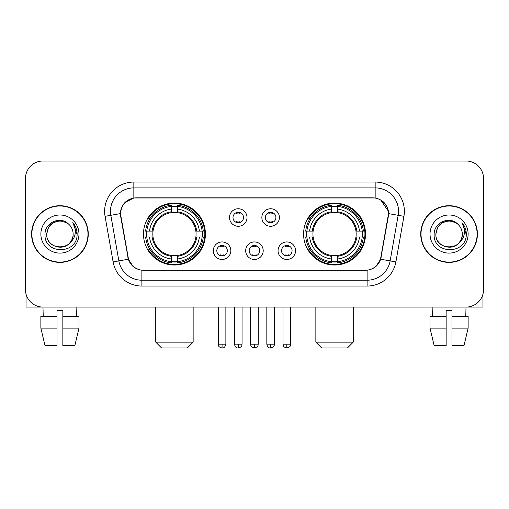 <?xml version="1.0" encoding="UTF-8"?>
<svg xmlns="http://www.w3.org/2000/svg" width="509" height="509" viewBox="0 0 509 509"><rect width="100%" height="100%" fill="white"/><g stroke="black" fill="none" stroke-linecap="round" stroke-linejoin="round"><path stroke-width="0.76" d="M303.58 234.051A30.966 30.966 0 0 0 334.553 265.017A30.966 30.966 0 0 0 365.519 234.051A30.966 30.966 0 0 0 334.553 203.078A30.966 30.966 0 0 0 303.58 234.051M143.481 234.051A30.966 30.966 0 0 0 174.447 265.017A30.966 30.966 0 0 0 205.42 234.051A30.966 30.966 0 0 0 174.447 203.078A30.966 30.966 0 0 0 143.481 234.051M230.838 250.702A8.768 8.768 0 0 1 222.07 259.469A8.768 8.768 0 0 1 213.309 250.702A8.768 8.768 0 0 1 222.07 241.94A8.768 8.768 0 0 1 230.838 250.702M216.815 250.702A5.262 5.262 0 0 0 222.07 255.963A5.262 5.262 0 0 0 227.332 250.702A5.262 5.262 0 0 0 222.07 245.446A5.262 5.262 0 0 0 216.815 250.702M263.204 250.702A8.768 8.768 0 0 1 254.443 259.469A8.768 8.768 0 0 1 245.675 250.702A8.768 8.768 0 0 1 254.443 241.94A8.768 8.768 0 0 1 263.204 250.702M249.181 250.702A5.262 5.262 0 0 0 254.443 255.963A5.262 5.262 0 0 0 259.698 250.702A5.262 5.262 0 0 0 254.443 245.446A5.262 5.262 0 0 0 249.181 250.702M295.576 250.702A8.768 8.768 0 0 1 286.815 259.469A8.768 8.768 0 0 1 278.048 250.702A8.768 8.768 0 0 1 286.815 241.94A8.768 8.768 0 0 1 295.576 250.702M281.553 250.702A5.262 5.262 0 0 0 286.815 255.963A5.262 5.262 0 0 0 292.071 250.702A5.262 5.262 0 0 0 286.815 245.446A5.262 5.262 0 0 0 281.553 250.702M247.018 217.515A8.768 8.768 0 0 1 238.257 226.276A8.768 8.768 0 0 1 229.489 217.515A8.768 8.768 0 0 1 238.257 208.747A8.768 8.768 0 0 1 247.018 217.515M232.995 217.515A5.262 5.262 0 0 0 238.257 222.77A5.262 5.262 0 0 0 243.512 217.515A5.262 5.262 0 0 0 238.257 212.253A5.262 5.262 0 0 0 232.995 217.515M279.39 217.515A8.768 8.768 0 0 1 270.629 226.276A8.768 8.768 0 0 1 261.861 217.515A8.768 8.768 0 0 1 270.629 208.747A8.768 8.768 0 0 1 279.39 217.515M265.367 217.515A5.262 5.262 0 0 0 270.629 222.77A5.262 5.262 0 0 0 275.884 217.515A5.262 5.262 0 0 0 270.629 212.253A5.262 5.262 0 0 0 265.367 217.515M120.932 216.338A15.779 15.779 0 0 1 136.469 197.823L372.531 197.823A15.779 15.779 0 0 1 388.068 216.338L380.853 257.242A15.779 15.779 0 0 1 365.316 270.279L143.684 270.279A15.779 15.779 0 0 1 128.147 257.242L120.932 216.338M146.261 236.971A28.339 28.339 0 0 1 146.261 231.131M306.361 236.971A28.339 28.339 0 0 1 306.361 231.131M31.583 234.051A28.339 28.339 0 0 0 59.922 262.389A28.339 28.339 0 0 0 88.261 234.051A28.339 28.339 0 0 0 59.922 205.712A28.339 28.339 0 0 0 31.583 234.051M420.739 234.051A28.339 28.339 0 0 0 449.078 262.389A28.339 28.339 0 0 0 477.417 234.051A28.339 28.339 0 0 0 449.078 205.712A28.339 28.339 0 0 0 420.739 234.051M120.576 211.26C122.09 203.95 126.512 199.528 133.842 197.995L375.158 197.995C382.482 199.522 386.904 203.944 388.424 211.26L388.361 216.338L380.662 259.227C378.359 265.577 373.841 269.242 367.123 270.203L141.877 270.203C135.171 269.255 130.66 265.59 128.338 259.227L120.639 216.338L120.576 211.26M125.055 202.404L133.842 197.995L133.842 187.891L375.158 187.891A23.369 23.369 0 0 1 398.178 215.32L390.142 260.894A23.369 23.369 0 0 1 367.123 280.211L141.877 280.211A23.369 23.369 0 0 1 118.858 260.894L110.822 215.32A23.369 23.369 0 0 1 133.842 187.891L133.842 182.044L375.158 182.044L375.158 197.995M380.713 199.935L388.424 211.26L388.602 213.634L403.93 216.331L395.894 261.912A29.217 29.217 0 0 1 367.123 286.052L141.877 286.052A29.217 29.217 0 0 1 113.106 261.912L105.07 216.331A29.217 29.217 0 0 1 133.842 182.044M143.392 270.279L141.877 270.203L141.877 286.052M367.123 286.052L367.123 270.203L365.608 270.279M395.894 261.912L380.662 259.227L375.947 266.417M133.154 266.506L128.338 259.227L113.106 261.912M381.146 257.242L381.05 257.739M127.95 257.739L127.854 257.242M105.07 216.331L120.398 213.595M483.55 178.538A17.529 17.529 0 0 0 466.021 161.009L42.979 161.009A17.529 17.529 0 0 0 25.45 178.538L25.45 289.557A17.529 17.529 0 0 0 42.979 307.086L466.021 307.086A17.529 17.529 0 0 0 483.55 289.557L483.55 178.538L483.55 289.557M25.45 178.538L25.45 289.557M466.021 161.009L42.979 161.009M43.233 316.439L42.979 307.086L466.021 307.086L465.767 316.439M87.974 234.051A28.046 28.046 0 0 0 59.922 206.005A28.046 28.046 0 0 0 31.876 234.051A28.046 28.046 0 0 0 59.922 262.097A28.046 28.046 0 0 0 87.974 234.051M68.575 224.075A13.209 13.209 0 0 1 73.131 234.051C73.939 251.083 45.912 251.083 46.72 234.051L48.489 227.447L53.324 222.611L59.922 220.842L66.526 222.611L68.575 224.075C60.469 215.581 44.868 222.573 45.015 234.051C43.532 254.436 76.585 254.971 77.12 235.037L77.145 234.051C77.094 229.718 75.656 225.913 72.825 222.637C74.976 226.174 75.739 229.979 75.103 234.051C74.486 237.512 72.8 240.343 70.045 242.532A13.209 13.209 0 0 0 73.131 234.051C73.939 251.083 45.912 251.083 46.72 234.051C48.005 224.558 53.445 220.282 63.046 221.218M70.045 242.532C63.033 252.006 46.033 245.949 46.72 234.051M40.873 234.051A19.049 19.049 0 0 0 59.922 253.1A19.049 19.049 0 0 0 78.971 234.051A19.049 19.049 0 0 0 59.922 215.002A19.049 19.049 0 0 0 40.873 234.051M72.952 222.783L77.139 234.547M26.035 294.049L26.035 307.086L93.815 307.086M40.866 316.439L40.866 328.12L45.015 345.656L40.866 328.12L40.866 316.439L57.002 316.439L57.002 310.592L62.849 310.592L62.849 316.439L78.984 316.439L78.984 328.12L74.836 345.656L78.984 328.12L62.849 328.12L62.849 316.439M76.872 307.086L76.617 316.439M57.002 316.439L57.002 345.656L45.015 345.656M40.866 328.12L57.002 328.12M74.836 345.656L62.849 345.656L62.849 328.12M477.124 234.051A28.046 28.046 0 0 0 449.078 206.005A28.046 28.046 0 0 0 421.026 234.051A28.046 28.046 0 0 0 449.078 262.097A28.046 28.046 0 0 0 477.124 234.051M457.725 224.075A13.209 13.209 0 0 1 462.28 234.051C463.088 251.083 435.061 251.083 435.869 234.051L437.638 227.447L442.474 222.611L449.078 220.842L455.676 222.611L457.725 224.075C449.625 215.581 434.018 222.573 434.164 234.051C432.682 254.436 465.735 254.971 466.269 235.037L466.295 234.051C466.25 229.718 464.806 225.913 461.975 222.637C464.132 226.174 464.889 229.979 464.253 234.051C463.635 237.512 461.949 240.343 459.194 242.532A13.209 13.209 0 0 0 462.28 234.051C463.088 251.083 435.061 251.083 435.869 234.051C437.155 224.558 442.595 220.282 452.196 221.218M459.194 242.532C452.183 252.006 435.182 245.949 435.869 234.051M430.029 234.051A19.049 19.049 0 0 0 449.078 253.1A19.049 19.049 0 0 0 468.127 234.051A19.049 19.049 0 0 0 449.078 215.002A19.049 19.049 0 0 0 430.029 234.051M462.102 222.783L466.289 234.547M187.306 347.991L161.595 347.991L155.754 342.15L193.146 342.15L187.306 347.991M177.374 261.709L177.374 262.886A28.981 28.981 0 0 0 203.282 236.971L202.111 236.971A27.81 27.81 0 0 1 177.374 261.709L177.374 259.005A25.126 25.126 0 0 0 199.407 236.971L195.87 236.971A21.62 21.62 0 0 0 177.374 212.628L177.374 206.387A27.81 27.81 0 0 1 202.111 231.131L203.282 231.131A28.981 28.981 0 0 0 177.374 205.216L177.374 206.387M146.789 236.971L145.612 236.971A28.981 28.981 0 0 0 171.527 262.886L171.527 261.709A27.81 27.81 0 0 1 146.789 236.971L149.493 236.971A25.126 25.126 0 0 0 171.527 259.005L171.527 255.473A21.62 21.62 0 0 0 195.87 236.971L196.735 236.971A22.472 22.472 0 0 1 177.374 256.332L177.374 259.005M171.527 206.387L171.527 205.216A28.981 28.981 0 0 0 145.612 231.131L146.789 231.131A27.81 27.81 0 0 1 171.527 206.387L171.527 209.097A25.126 25.126 0 0 0 149.493 231.131L153.031 231.131A21.62 21.62 0 0 0 171.527 255.473L171.527 256.332A22.472 22.472 0 0 1 152.166 236.971L149.493 236.971M146.846 236.971A27.753 27.753 0 0 1 146.846 231.131M177.374 206.45A27.753 27.753 0 0 0 171.527 206.45M202.048 231.131A27.753 27.753 0 0 1 202.048 236.971M202.111 231.131L199.407 231.131A25.126 25.126 0 0 0 177.374 209.097M199.407 236.971L202.111 236.971M171.527 259.005L171.527 261.709M195.87 231.131L199.407 231.131M177.374 255.505L177.374 256.332M171.527 255.473A21.62 21.62 0 0 1 153.031 236.971L152.166 236.971M177.374 261.651A27.753 27.753 0 0 1 171.527 261.651M149.493 231.131L146.789 231.131M171.527 212.59L171.527 209.097M177.374 212.628A21.62 21.62 0 0 0 153.031 231.131L152.166 231.131A22.472 22.472 0 0 1 171.527 211.763M177.374 212.59L177.374 211.763A22.472 22.472 0 0 1 196.735 231.131M150.136 218.272L148.482 218.272A30.387 30.387 0 0 1 204.834 234.051A30.387 30.387 0 0 1 148.482 249.824L150.136 249.824M347.405 347.991L321.694 347.991L315.854 342.15L353.246 342.15L347.405 347.991M337.473 261.709L337.473 262.886A28.981 28.981 0 0 0 363.388 236.971L362.211 236.971A27.81 27.81 0 0 1 337.473 261.709L337.473 259.005A25.126 25.126 0 0 0 359.507 236.971L355.969 236.971A21.62 21.62 0 0 0 337.473 212.628L337.473 206.387A27.81 27.81 0 0 1 362.211 231.131L363.388 231.131A28.981 28.981 0 0 0 337.473 205.216L337.473 206.387M306.889 236.971L305.718 236.971A28.981 28.981 0 0 0 331.626 262.886L331.626 261.709A27.81 27.81 0 0 1 306.889 236.971L309.593 236.971A25.126 25.126 0 0 0 331.626 259.005L331.626 255.473A21.62 21.62 0 0 0 355.969 236.971L356.834 236.971A22.472 22.472 0 0 1 337.473 256.332L337.473 259.005M331.626 206.387L331.626 205.216A28.981 28.981 0 0 0 305.718 231.131L306.889 231.131A27.81 27.81 0 0 1 331.626 206.387L331.626 209.097A25.126 25.126 0 0 0 309.593 231.131L313.13 231.131A21.62 21.62 0 0 0 331.626 255.473L331.626 256.332A22.472 22.472 0 0 1 312.265 236.971L309.593 236.971M306.952 236.971A27.753 27.753 0 0 1 306.952 231.131M337.473 206.45A27.753 27.753 0 0 0 331.626 206.45M362.154 231.131A27.753 27.753 0 0 1 362.154 236.971M362.211 231.131L359.507 231.131A25.126 25.126 0 0 0 337.473 209.097M359.507 236.971L362.211 236.971M331.626 259.005L331.626 261.709M355.969 231.131L359.507 231.131M337.473 255.505L337.473 256.332M331.626 255.473A21.62 21.62 0 0 1 313.13 236.971L312.265 236.971M337.473 261.651A27.753 27.753 0 0 1 331.626 261.651M309.593 231.131L306.889 231.131M331.626 212.59L331.626 209.097M337.473 212.628A21.62 21.62 0 0 0 313.13 231.131L312.265 231.131A22.472 22.472 0 0 1 331.626 211.763M337.473 212.59L337.473 211.763A22.472 22.472 0 0 1 356.834 231.131M310.242 218.272L308.581 218.272A30.387 30.387 0 0 1 364.934 234.051A30.387 30.387 0 0 1 308.581 249.824L310.242 249.824M236.5 222.471L236.5 221.638A4.486 4.486 0 0 0 240.006 221.638L240.006 222.471M240.006 212.552L240.006 213.386A4.486 4.486 0 0 0 236.5 213.386L236.5 212.552M268.873 222.471L268.873 221.638A4.486 4.486 0 0 0 272.379 221.638L272.379 222.471M272.379 212.552L272.379 213.386A4.486 4.486 0 0 0 268.873 213.386L268.873 212.552M220.321 255.658L220.321 254.824A4.486 4.486 0 0 0 223.826 254.824L223.826 255.658M223.826 245.745L223.826 246.579A4.486 4.486 0 0 0 220.321 246.579L220.321 245.745M252.687 255.658L252.687 254.824A4.486 4.486 0 0 0 256.192 254.824L256.192 255.658M256.192 245.745L256.192 246.579A4.486 4.486 0 0 0 252.687 246.579L252.687 245.745M285.059 255.658L285.059 254.824A4.486 4.486 0 0 0 288.565 254.824L288.565 255.658M288.565 245.745L288.565 246.579A4.486 4.486 0 0 0 285.059 246.579L285.059 245.745M482.965 294.049L482.965 307.086L415.185 307.086M446.151 316.439L446.151 328.12L430.016 328.12L434.164 345.656L430.016 328.12L430.016 316.439L446.151 316.439L446.151 310.592L451.998 310.592L451.998 316.439L468.134 316.439L468.134 328.12L463.985 345.656L468.134 328.12L451.998 328.12L451.998 316.439L451.998 345.656L463.985 345.656M446.151 328.12L446.151 345.656L434.164 345.656M432.128 307.086L432.383 316.439M375.158 182.044A29.217 29.217 0 0 1 403.93 216.331M110.822 215.32A23.369 23.369 0 0 1 110.466 211.26M177.374 255.473A21.62 21.62 0 0 0 195.87 236.971M171.527 261.912A28.014 28.014 0 0 0 177.374 261.912M202.315 236.971A28.014 28.014 0 0 0 202.315 231.131M177.374 206.183A28.014 28.014 0 0 0 171.527 206.183M337.473 255.473A21.62 21.62 0 0 0 355.969 236.971M331.626 261.912A28.014 28.014 0 0 0 337.473 261.912M362.414 236.971A28.014 28.014 0 0 0 362.414 231.131M337.473 206.183A28.014 28.014 0 0 0 331.626 206.183M238.257 344.192L234.458 344.192C235.12 346.903 236.386 348.169 238.257 347.991L238.257 344.192L242.055 344.192L242.055 307.086M270.629 344.192L266.831 344.192C267.492 346.903 268.758 348.169 270.629 347.991L270.629 344.192L274.427 344.192L274.427 307.086M222.07 344.192L218.272 344.192C218.806 345.369 217.464 346.705 222.07 347.991L222.07 344.192L225.869 344.192L225.869 307.086M254.443 344.192L250.644 344.192C251.179 345.369 249.83 346.705 254.443 347.991L254.443 344.192L258.241 344.192L258.241 307.086M286.815 344.192L283.017 344.192C283.551 345.369 282.202 346.705 286.815 347.991L286.815 344.192L290.614 344.192L290.614 307.086M193.146 307.086L193.146 342.15M155.754 307.086L155.754 342.15M353.246 307.086L353.246 342.15M315.854 307.086L315.854 342.15M234.458 344.192L234.458 307.086M242.055 344.192C241.52 345.369 242.863 346.705 238.257 347.991M266.831 344.192L266.831 307.086M274.427 344.192C273.887 345.369 275.235 346.705 270.629 347.991M218.272 344.192L218.272 307.086M225.869 344.192C225.207 346.903 223.941 348.169 222.07 347.991M250.644 344.192L250.644 307.086M258.241 344.192C257.7 345.369 259.049 346.705 254.443 347.991M283.017 344.192L283.017 307.086M290.614 344.192C290.073 345.369 291.422 346.705 286.815 347.991"/></g></svg>
